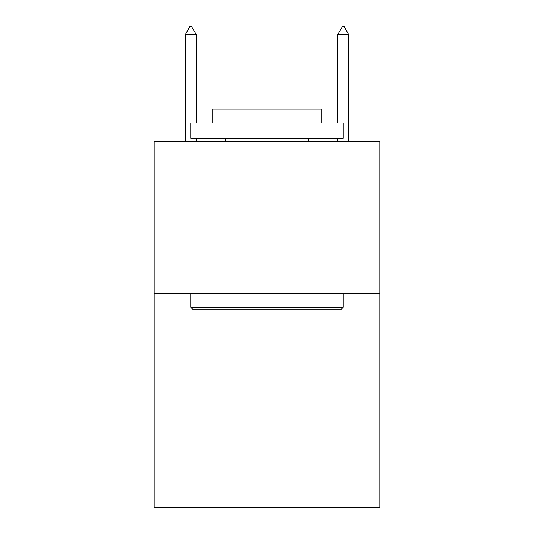 <?xml version="1.0" encoding="UTF-8"?>
<svg xmlns="http://www.w3.org/2000/svg" width="534" height="534" viewBox="0 0 534 534"><rect width="100%" height="100%" fill="white"/><g stroke="black" fill="none" stroke-linecap="round" stroke-linejoin="round"><path stroke-width="0.8" d="M379.834 293.833L379.834 507.3L154.166 507.3L154.166 141.363L379.834 141.363L379.834 293.833L154.166 293.833M192.594 309.086L190.765 307.25L343.235 307.25L341.406 309.086L192.594 309.086M343.235 123.067L343.235 138.313L190.765 138.313L190.765 123.067L343.235 123.067M212.111 123.067L212.111 109.036L321.889 109.036L321.889 123.067M343.235 293.833L343.235 307.25M190.765 293.833L190.765 307.25M308.472 138.313L308.472 141.363M225.528 138.313L225.528 141.363M196.252 34.63L191.679 26.7L189.85 26.7L185.271 34.63L196.252 34.63L196.252 123.067M196.252 138.313L196.252 141.363M185.271 34.63L185.271 141.363M342.321 26.7L344.15 26.7L348.729 34.63L337.748 34.63L342.321 26.7M348.729 141.363L348.729 34.63M337.748 141.363L337.748 138.313M337.748 123.067L337.748 34.63"/></g></svg>
